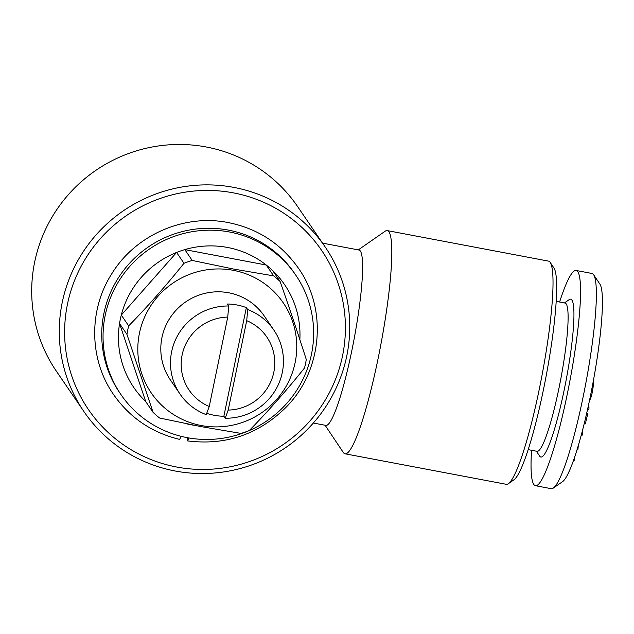 <?xml version="1.0" encoding="UTF-8"?>
<svg xmlns="http://www.w3.org/2000/svg" width="634" height="634" viewBox="0 0 634 634"><rect width="100%" height="100%" fill="white"/><g stroke="black" fill="none" stroke-linecap="round" stroke-linejoin="round"><path stroke-width="0.95" d="M189.027 437.975L187.616 440.884L187.371 437.682M187.609 440.907C225.569 445.662 258.3 434.536 285.799 407.527C322.207 371.207 327.873 309.685 298.495 268.317C281.258 243.852 257.903 228.62 228.414 222.613C184.034 213.587 135.082 235.151 111.521 274.197C88.372 310.462 89.18 359.716 113.549 394.53C129.867 417.782 151.914 432.745 179.684 439.402L181.134 436.327M233.875 187.402A146.026 143.538 -34.3 0 1 325.123 246.888A146.026 143.538 -34.3 0 1 285.419 447.762A146.026 143.538 -34.3 0 1 83.894 411.514A146.026 143.538 -34.3 0 1 83.965 250.62A146.026 143.538 -34.3 0 1 233.875 187.402M325.123 246.888L297.552 206.486A146.026 143.538 145.7 0 0 206.304 147.001A146.026 143.538 145.7 0 0 56.394 210.219A146.026 143.538 145.7 0 0 56.323 371.12L83.894 411.514M273.65 275.861L266.256 265.028L184.803 249.614L192.197 260.447L233.526 269.038L273.65 275.861A91.264 89.711 -34.3 0 1 280.117 281.48C289.603 308.528 298.321 334.538 306.277 359.51A91.264 89.711 145.7 0 1 304.526 367.958C287.012 389.902 268.578 410.777 249.241 430.573A91.264 89.711 145.7 0 1 241.023 433.41L200.899 426.595L159.57 418.004A91.264 89.711 145.7 0 1 153.095 412.385L126.935 334.356L119.541 323.522L145.709 401.552L153.095 412.385M233.36 270.33A79.908 78.545 -34.3 0 1 276.662 399.475A79.908 78.545 -34.3 0 1 141.842 373.965A79.908 78.545 -34.3 0 1 233.36 270.33M192.197 260.447A91.264 89.711 145.7 0 0 183.979 263.284L176.585 252.451L121.292 315.074A91.264 89.711 -34.3 0 1 176.585 252.451A91.264 89.711 145.7 0 1 184.803 249.614A91.264 89.711 -34.3 0 1 227.574 247.474A91.264 89.711 -34.3 0 1 266.256 265.028A91.264 89.711 145.7 0 1 272.723 270.647A91.264 89.711 -34.3 0 1 299.85 339.634M145.709 401.552A91.264 89.711 -34.3 0 1 119.541 323.522A91.264 89.711 145.7 0 1 121.292 315.074L128.686 325.9C147.825 306.325 166.251 285.451 183.979 263.284M128.686 325.9A91.264 89.711 145.7 0 0 126.935 334.356M587.52 409.564L588.645 409.77L589.057 407.947L588.4 405.578M589.057 407.947L587.924 407.733M578.295 445.536L577.875 449.855L576.972 449.902M193.901 425.248A91.264 89.711 -34.3 0 1 186.016 423.671M528.154 449.641L537.03 451.321A75.446 9.898 -79.3 0 0 558.879 388.642A75.446 9.898 -79.3 0 0 565.092 303.06L556.208 301.38M228.731 305.984A56.791 55.816 -34.3 0 0 177.552 335.711A56.791 55.816 -34.3 0 0 180.064 394.118A56.791 55.816 -34.3 0 0 206.232 414.644L209.236 406.497L227.749 317.087L228.731 305.984L227.392 304.019A56.791 55.816 145.7 0 1 237.045 304.994A56.791 55.816 145.7 0 1 246.357 307.609L247.704 309.574A56.791 55.816 -34.3 0 1 273.872 330.1A56.791 55.816 -34.3 0 1 276.384 388.507A56.791 55.816 -34.3 0 1 225.197 418.234L223.857 416.261L246.357 307.609M567.723 474.43L569.871 469.731M206.724 413.328A56.791 55.816 145.7 0 0 223.857 416.261M180.064 394.118L170.38 379.94A56.791 55.816 -34.3 0 1 170.411 317.365A56.791 55.816 -34.3 0 1 228.708 292.781A56.791 55.816 -34.3 0 1 264.196 315.914L273.872 330.1M247.704 309.574L246.713 320.677L228.2 410.087L225.197 418.234M246.713 320.677A47.051 46.25 -34.3 0 1 273.809 372.261A47.051 46.25 -34.3 0 1 228.2 410.087M325.091 425.248L343.279 452.446A113.573 14.899 -79.3 0 0 343.311 452.486A113.573 14.899 -79.3 0 0 345.031 453.793L506.233 484.297A113.573 14.899 -79.3 0 0 508.357 483.687A113.573 14.899 -79.3 0 0 541.991 375.471A113.573 14.899 -79.3 0 0 550.225 262.46A113.573 14.899 -79.3 0 0 548.473 261.113L387.271 230.61A113.573 14.899 -79.3 0 0 385.147 231.22L358.273 249.891M345.031 453.793A113.573 14.899 -79.3 0 0 379.378 352.227A113.573 14.899 -79.3 0 0 388.991 231.909A113.573 14.899 -79.3 0 0 387.271 230.61M535.437 485.692L551.239 488.687A109.516 14.36 -79.3 0 0 553.292 488.093A109.516 14.36 -79.3 0 0 585.721 383.752A109.516 14.36 -79.3 0 0 593.654 274.768A109.516 14.36 -79.3 0 0 591.966 273.468L576.163 270.48A109.516 14.36 100.7 0 1 569.918 380.757A109.516 14.36 100.7 0 1 535.437 485.692A109.516 14.36 100.7 0 1 531.546 450.283M559.6 302.022A109.516 14.36 100.7 0 1 576.163 270.48M581.188 435.312L582.281 435.114L582.923 428.735M209.236 406.497A47.051 46.25 -34.3 0 1 182.14 354.913A47.051 46.25 -34.3 0 1 227.749 317.087M573.532 460.292L574.349 460.229L574.951 456.179M553.292 488.093L562.548 481.666A101.408 13.298 -79.3 0 0 592.576 385.044A101.408 13.298 -79.3 0 0 599.923 284.143L593.654 274.768M313.347 423.029L325.852 425.39A89.235 11.705 -79.3 0 0 353.946 339.887A89.235 11.705 -79.3 0 0 359.034 250.034L322.555 243.131M536.388 451.194L539.629 456.044A80.312 10.532 -79.3 0 0 564.125 390.282A80.312 10.532 -79.3 0 0 569.237 299.613L564.442 302.941M229.635 232.02A105.87 104.063 -34.3 0 1 295.785 275.14A105.87 104.063 -34.3 0 1 267.001 420.778A105.87 104.063 -34.3 0 1 120.896 394.499A105.87 104.063 -34.3 0 1 120.951 277.851A105.87 104.063 -34.3 0 1 229.635 232.02M582.281 435.114L581.291 434.924M589.422 400.109C590.286 400.014 591.356 396.868 592.631 390.671L593.796 382.009L593.162 381.89M120.896 394.499L119.588 392.573A105.87 104.063 -34.3 0 1 119.636 275.925A105.87 104.063 -34.3 0 1 228.319 230.094A105.87 104.063 -34.3 0 1 294.477 273.222L295.785 275.14M508.357 483.687L513.912 479.827A108.707 14.257 -79.3 0 0 546.104 376.255A108.707 14.257 -79.3 0 0 553.981 268.079L550.225 262.46M592.631 390.671L591.53 390.465M577.875 449.855L577.035 449.696M574.349 460.229L573.611 460.086M584.199 423.671L585.309 423.877L587.655 414.24L586.505 414.026M272.723 270.647L280.117 281.48M587.655 414.24L587.552 413.519L586.656 413.352M233.399 192.871A141.16 138.751 -34.3 0 1 309.899 421.008A141.16 138.751 -34.3 0 1 71.745 375.946A141.16 138.751 -34.3 0 1 233.399 192.871"/></g></svg>
